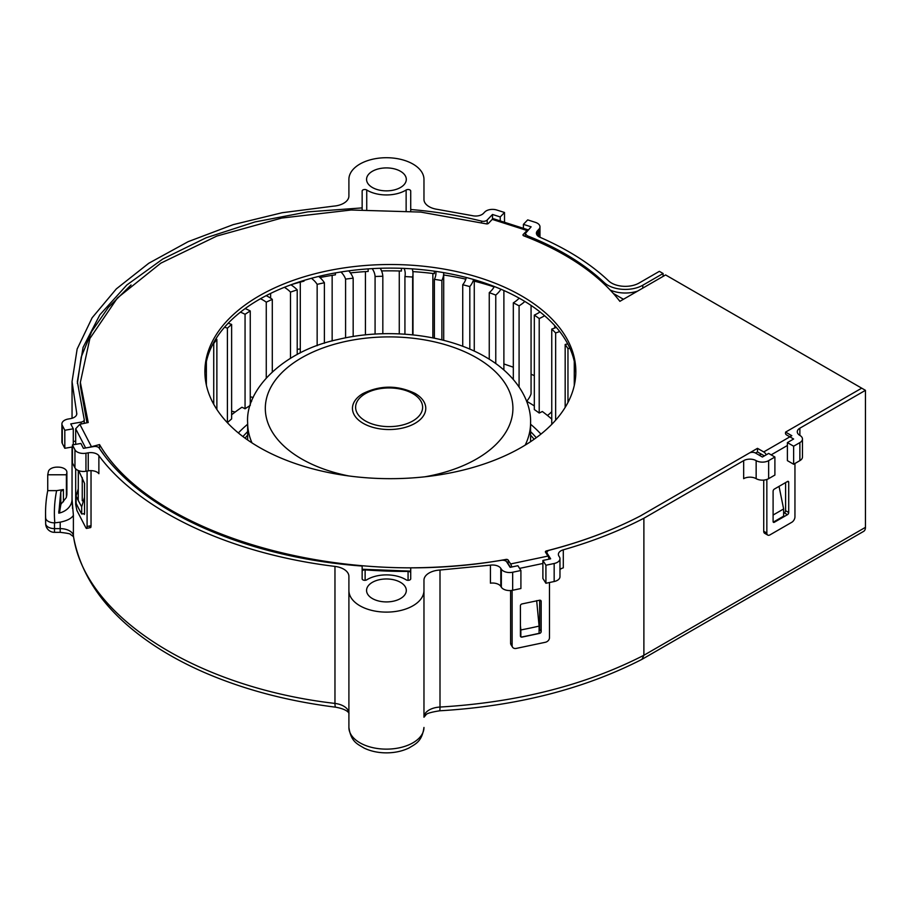 <?xml version="1.0" encoding="UTF-8"?>
<svg xmlns="http://www.w3.org/2000/svg" width="911" height="911" viewBox="0 0 911 911"><rect width="100%" height="100%" fill="white"/><g stroke="black" fill="none" stroke-linecap="round" stroke-linejoin="round"><path stroke-width="1.37" d="M59.614 512.529A328.746 189.795 180 0 1 61.014 503.874M642.13 659.257L863.617 531.386A8.837 5.102 -120 0 0 865.45 527.344L865.45 390.329L799.869 428.181A8.837 5.102 0 0 0 797.284 431.791A8.837 5.102 0 0 0 799.869 435.401A8.837 5.102 180 0 1 802.466 439A8.837 5.102 180 0 1 799.869 442.609L793.629 446.208L787.389 442.609L793.629 439L786.762 435.037A4.418 2.551 180 0 1 785.464 433.237A4.418 2.551 180 0 1 786.762 431.427L861.704 388.166L865.45 390.329M663.106 276.386L663.106 273.505L659.359 271.341L639.044 283.059A19.427 11.217 0 0 1 611.566 283.059A19.427 11.217 0 0 1 608.707 280.975C590.863 264.065 567.94 249.5 539.938 237.247A8.837 5.102 0 0 1 536.408 233.17A8.837 5.102 0 0 1 537.524 230.699L537.524 235.642M439.66 710.796C430.823 712.186 426.234 713.586 425.881 714.987L423.968 717.208L423.968 580.182L423.968 717.208A17.662 10.203 180 0 1 440.002 707.05A8.837 0.672 86.9 0 1 439.66 710.796C516.423 706.253 583.871 689.103 641.993 659.336L643.883 655.271L865.45 527.344M45.664 517.869A342.285 197.619 180 0 1 45.55 512.927A342.285 197.619 180 0 1 47.736 490.642L56.619 490.642A334.599 193.178 -0 0 0 54.819 522.846L54.489 522.846A8.837 5.102 180 0 1 45.664 517.869L45.664 523.643A8.837 5.102 0 0 0 54.489 528.619L54.489 532.343L60.206 532.343L60.206 528.619A13.244 7.652 180 0 1 73.392 535.566C84.472 616.849 197.402 687.577 334.963 703.417A17.662 10.203 180 0 1 348.902 713.393C349.22 714.418 349.528 709.726 335.738 707.198C287.899 701.185 244.273 689.684 204.85 672.694C186.504 664.723 169.731 655.738 154.506 645.705C108.17 615.016 81.159 578.61 73.472 536.488A8.837 7.186 -9.1 0 1 73.392 535.566L73.392 515.364L72.049 499.171A17.662 14.428 -0.4 0 1 58.805 513.166L60.798 491.553L60.798 504.387L66.275 497.611L66.81 494.525A8.837 7.151 12.7 0 1 66.81 494.627A8.837 7.151 12.7 0 1 66.674 495.812A8.837 8.837 0 0 0 66.89 493.864L66.89 472.228A8.837 5.102 180 0 1 66.81 472.889A322.984 186.47 0 0 0 66.401 474.779L66.401 496.415M54.819 522.846L60.206 522.162C67.072 520.75 71.468 518.484 73.392 515.364M47.736 490.642L47.736 474.779A342.285 197.619 180 0 1 48.408 471.568A8.837 5.102 180 0 1 57.165 467.127L58.053 467.127A8.837 5.102 180 0 1 66.89 472.228M58.805 513.166L58.794 512.847A328.746 189.795 180 0 1 58.816 511.037A4.418 2.551 0 0 0 58.816 511.06A4.418 2.551 0 0 0 60.08 512.847M56.619 490.642L63.428 489.549L60.798 491.553M66.401 474.779L47.736 474.779M423.968 590.442A37.533 21.67 180 0 1 400.794 610.461A37.533 21.67 180 0 1 359.891 605.769A37.533 21.67 180 0 1 348.902 590.442L348.902 576.367A17.662 10.203 0 0 0 334.963 566.403C228.798 553.535 139.189 510.206 98.878 455.671A8.837 5.102 0 0 0 88.242 452.824L85.953 453.222A8.837 5.102 180 0 1 74.953 449.795L72.424 444.91L80.885 443.452L83.413 448.337L93.776 446.549A4.418 2.551 180 0 1 99.151 448.053C139.36 509.203 242.463 557.281 362.145 566.05L362.145 578.792A2.653 1.526 0 0 0 363.819 580.216A2.653 1.526 0 0 0 366.734 579.829A26.943 15.555 180 0 1 405.486 579.442A26.943 15.555 180 0 1 406.135 579.829A2.653 1.526 0 0 0 409.039 580.216A2.653 1.526 0 0 0 410.724 578.792L410.724 567.826A343.698 198.427 0 0 0 501.357 560.322A4.418 2.551 180 0 1 506.71 561.905L510.137 567.337L517.892 565.708L520.91 570.502L512.665 572.233A8.837 5.102 180 0 1 501.346 569.193L500.811 568.362A8.837 5.102 0 0 0 490.425 565.15L440.002 570.035A17.662 10.203 0 0 0 423.968 580.182M76.672 412.877L72.049 381.663L77.15 349.015L92.148 317.757L116.346 288.878L148.778 263.256L188.201 241.643L233.193 224.641L282.182 212.719L333.494 206.148A17.662 10.203 0 0 0 348.902 196.036L348.902 179.387A37.533 21.67 180 0 1 372.064 159.368A37.533 21.67 180 0 1 412.979 164.071A37.533 21.67 180 0 1 423.968 179.387L423.968 199.463A17.662 10.203 0 0 0 437.485 209.382L472.536 215.691A8.837 5.102 0 0 0 483.434 213.402L484.777 212.001A8.837 5.102 180 0 1 496.78 210.02L504.512 212.479L500.23 216.943L492.498 214.472L487.18 220.018A4.418 2.551 180 0 1 481.555 221.122A277.183 160.029 0 0 0 410.724 209.507L410.724 191.037A2.653 1.526 0 0 0 409.039 189.613A2.653 1.526 0 0 0 406.135 190A26.943 15.555 180 0 1 367.384 190.388A26.943 15.555 180 0 1 366.734 190A2.653 1.526 0 0 0 363.819 189.613A2.653 1.526 0 0 0 362.145 191.037L362.145 207.902L307.781 211.876L255.08 221.908L206.091 237.782L162.75 259.031L126.823 284.995L99.857 314.796L83.072 347.398L77.344 381.663L84.154 419.151A4.418 2.551 180 0 1 84.245 419.675A4.418 2.551 180 0 1 81.102 422.123L70.739 423.911L73.279 428.796L64.818 430.265L62.29 425.38A8.837 5.102 180 0 1 61.914 423.911A8.837 5.102 180 0 1 68.211 419.026L70.5 418.627A8.837 5.102 0 0 0 76.797 413.742A8.837 5.102 0 0 0 76.672 412.877L76.672 414.607M486.861 223.912A4.418 2.551 0 0 0 487.18 223.628L488.603 223.195M663.106 273.505L642.79 285.223A24.734 14.28 180 0 1 607.819 285.223A24.734 14.28 180 0 1 604.187 282.558A266.912 154.096 0 0 0 527.207 235.733L525.26 233.603L531.136 226.828L523.404 224.357L527.685 219.893L535.417 222.364A8.837 5.102 180 0 1 539.972 226.828A8.837 5.102 180 0 1 538.856 229.299L537.524 230.699M623.443 299.275L613.274 293.41M761.232 454.099L759.284 455.227M410.724 572.973A2.653 1.526 0 0 0 408.071 571.436A339.53 196.024 180 0 1 365.129 569.887A2.653 1.526 0 0 0 362.145 571.402M84.245 423.364A4.418 2.551 0 0 0 84.245 423.285L84.245 419.675M77.367 383.463L81.227 357.032L91.704 331.445L108.477 307.246L131.047 284.961M610.154 290.028A24.734 14.28 0 0 0 637.529 291.144M297.214 349.38L300.288 348.902M503.885 363.956L513.314 367.201M531.067 374.216L534.324 375.639M787.389 442.609L787.389 460.636L793.629 464.246L799.869 460.636A8.837 5.102 0 0 0 802.466 457.026L802.466 439M542.888 560.447L542.888 578.474L545.917 583.268L545.917 565.241L542.888 560.447L550.643 558.819L547.215 553.387A4.418 2.551 180 0 1 546.942 552.51A4.418 2.551 180 0 1 549.549 550.187A351.623 203.005 0 0 0 640.228 516.025L749.286 453.063A4.418 2.551 180 0 1 755.538 453.063L762.405 457.026L768.645 453.427L774.897 457.026L768.645 460.636A8.837 5.102 180 0 1 756.153 460.636A8.837 5.102 0 0 0 743.661 460.636L643.883 518.245L643.883 655.271C585.557 685.163 517.596 702.427 440.002 707.05L440.002 570.035M643.883 518.245C619.309 530.976 592.446 541.498 563.294 549.823A8.837 5.102 0 0 0 558.386 554.389A8.837 5.102 0 0 0 558.91 556.131L559.434 556.963A8.837 5.102 180 0 1 559.969 558.716A8.837 5.102 180 0 1 554.161 563.499L545.917 565.241M559.969 569.5A8.837 5.102 180 0 1 563.294 567.849L563.294 549.823M545.917 583.268L554.161 581.525A8.837 5.102 0 0 0 559.969 576.743L559.969 558.716M743.661 460.636L743.661 478.662A8.837 5.102 180 0 1 756.153 478.662A8.837 5.102 0 0 0 768.645 478.662L774.897 475.064L774.897 457.026M348.902 727.456A37.533 21.67 0 0 0 348.947 728.652A37.533 21.67 0 0 0 359.891 742.784A37.533 21.67 0 0 0 400.794 747.487A37.533 21.67 0 0 0 423.968 727.456C421.93 741.861 415.393 743.945 409.107 747.92C402.4 751.176 394.884 752.816 386.56 752.862C378.293 752.862 370.8 751.268 364.093 748.079C357.659 744.071 351.042 742.135 348.902 727.456L348.902 590.442M400.487 582.334A19.871 11.479 0 0 0 378.828 579.84A19.871 11.479 0 0 0 366.564 590.442A19.871 11.479 0 0 0 372.383 598.55A19.871 11.479 0 0 0 394.042 601.044A19.871 11.479 0 0 0 406.306 590.442A19.871 11.479 0 0 0 400.487 582.334M490.425 565.15L490.425 583.177A8.837 5.102 180 0 1 500.811 586.388L501.346 587.219A8.837 5.102 0 0 0 512.665 590.26L520.91 588.529L520.91 570.502M85.953 453.222L85.953 471.249A8.837 5.102 0 0 1 74.953 467.833L72.424 462.947L72.424 444.91M85.953 471.249L88.242 470.85A8.837 5.102 180 0 1 98.878 473.697L98.878 455.671M536.67 600.645L539.096 626.108A359.503 207.56 180 0 1 520.841 629.957L520.42 625.595M539.096 626.108L539.096 633.316A359.185 207.378 0 0 1 521.286 637.074M520.841 629.957L520.841 636.857M793.629 464.246L793.629 446.208M773.097 515.034L783.631 508.953L779.03 486.372M783.631 508.953L783.631 516.161L773.268 522.151M73.279 441.505L75.681 441.083M400.487 171.279A19.871 11.479 0 0 0 378.828 168.786A19.871 11.479 0 0 0 366.564 179.387A19.871 11.479 0 0 0 372.383 187.507A19.871 11.479 0 0 0 394.042 189.989A19.871 11.479 0 0 0 406.306 179.387A19.871 11.479 0 0 0 400.487 171.279M492.498 219.152L492.498 214.472M410.724 211.158L410.724 209.507M362.145 207.902L362.145 209.667M500.23 220.906L500.23 216.943M504.512 222.273L504.512 212.479M73.279 444.762L73.279 428.796M61.914 423.911L61.914 441.937A8.837 5.102 0 0 0 62.29 443.406L64.818 448.292L72.424 446.971M64.818 448.292L64.818 430.265M523.404 228.308L523.404 224.357M84.552 497.201L81.694 506.801A329.52 190.251 180 0 1 76.125 496.062L78.232 488.968M81.694 506.801L81.694 514.02L84.552 513.519M76.125 496.062L76.125 503.271A329.509 190.24 0 0 0 81.694 514.02M554.742 325.603L554.742 328.017M547.454 415.462A48.169 27.808 0 0 0 551.759 411.67M526.672 401.25A48.169 27.808 0 0 0 531.067 393.848L531.067 305.424M250.252 396.763A40.414 23.333 180 0 1 253.19 397.56M231.622 411.191A40.414 23.333 180 0 1 235.129 412.057M270.624 293.422L270.624 298.193M300.288 282.103L300.288 352.899M332.151 275.35L332.151 340.965M365.425 271.615L365.425 334.872M399.269 270.988L399.269 333.87M432.862 273.482L432.862 337.89M465.384 279.039L465.384 280.36M503.885 290.518L503.885 369.968M291.509 284.585A211.978 122.381 180 0 1 303.989 281.146L303.989 280.429M319.955 277.536A211.978 122.381 180 0 1 335.407 274.837L335.407 272.924M350.393 272.901A211.978 122.381 180 0 1 368.146 271.444L368.146 268.882M381.572 270.92A211.978 122.381 180 0 1 401.398 271.045L401.398 268.301M412.842 271.615A211.978 122.381 180 0 1 434.353 273.664L434.353 271.171M443.703 274.974A211.978 122.381 180 0 1 465.84 279.142M474.267 281.146A211.978 122.381 180 0 1 494.126 286.919M569.853 348.218A48.169 27.808 180 0 1 567.963 348.651A190.205 109.81 0 0 0 565.173 344.472A40.414 23.333 0 0 0 567.724 343.88M559.684 331.49A48.169 27.808 180 0 1 555.642 332.959A190.205 109.81 0 0 0 551.759 329.076A40.414 23.333 0 0 0 555.892 327.55A40.414 23.333 0 0 0 556.314 327.379M544.596 315.718A48.169 27.808 180 0 1 543.491 316.379A48.169 27.808 180 0 1 539.21 318.565A190.205 109.81 0 0 0 534.324 315.092A40.414 23.333 0 0 0 538.002 313.213A40.414 23.333 0 0 0 540.029 311.949M524.85 301.45A48.169 27.808 180 0 1 522.72 303.295A48.169 27.808 180 0 1 519.088 305.845A190.205 109.81 0 0 0 513.314 302.851A40.414 23.333 0 0 0 516.446 300.664A40.414 23.333 0 0 0 519.19 298.159M500.948 289.231A48.169 27.808 180 0 1 498.659 292.249A48.169 27.808 180 0 1 495.766 295.096A190.205 109.81 0 0 0 489.253 292.659A40.414 23.333 0 0 0 491.746 290.21A40.414 23.333 0 0 0 494.343 286.521M473.606 279.506A48.169 27.808 180 0 1 471.909 283.503A48.169 27.808 180 0 1 469.814 286.578A190.205 109.81 0 0 0 462.731 284.756A40.414 23.333 0 0 0 464.53 282.125A40.414 23.333 0 0 0 466.261 277.491M443.703 272.64A48.169 27.808 180 0 1 443.703 272.936A48.169 27.808 180 0 1 443.11 277.286A48.169 27.808 180 0 1 441.881 280.508A190.205 109.81 0 0 0 434.388 279.358A40.414 23.333 0 0 0 435.447 276.591A40.414 23.333 0 0 0 435.948 272.936A40.414 23.333 0 0 0 435.857 271.387M412.239 268.859A48.169 27.808 180 0 1 412.99 273.755A48.169 27.808 180 0 1 412.649 277.046A190.205 109.81 0 0 0 404.928 276.58A40.414 23.333 0 0 0 405.224 273.755A40.414 23.333 0 0 0 404.154 268.403M380.24 268.267A48.169 27.808 180 0 1 382.278 272.981A48.169 27.808 180 0 1 382.825 276.261A190.205 109.81 0 0 0 375.081 276.5A40.414 23.333 0 0 0 374.615 273.676A40.414 23.333 0 0 0 372.189 268.631M348.742 270.84A48.169 27.808 180 0 1 351.726 274.985A48.169 27.808 180 0 1 353.172 278.174A190.205 109.81 0 0 0 345.588 279.119A40.414 23.333 0 0 0 344.347 276.375A40.414 23.333 0 0 0 340.976 271.979M318.679 276.432A48.169 27.808 180 0 1 322.107 279.734A48.169 27.808 180 0 1 324.396 282.752A190.205 109.81 0 0 0 317.153 284.357A40.414 23.333 0 0 0 315.195 281.761A40.414 23.333 0 0 0 311.437 278.288M290.916 284.801A48.169 27.808 180 0 1 294.128 287.09A48.169 27.808 180 0 1 297.214 289.869A190.205 109.81 0 0 0 290.495 292.112A40.414 23.333 0 0 0 287.853 289.721A40.414 23.333 0 0 0 284.38 287.318M266.206 295.642A48.169 27.808 180 0 1 268.494 296.884A48.169 27.808 180 0 1 272.298 299.355A190.205 109.81 0 0 0 266.263 302.179A40.414 23.333 0 0 0 263.017 300.049A40.414 23.333 0 0 0 260.523 298.728M245.127 308.59A48.169 27.808 180 0 1 245.833 308.875A48.169 27.808 180 0 1 250.252 310.97A190.205 109.81 0 0 0 245.059 314.306A40.414 23.333 0 0 0 241.278 312.496A40.414 23.333 0 0 0 240.436 312.154M228.194 323.223A48.169 27.808 180 0 1 231.622 324.441A190.205 109.81 0 0 0 227.408 328.199A40.414 23.333 0 0 0 224.573 327.186M215.725 339.12A48.169 27.808 180 0 1 216.875 339.416A190.205 109.81 0 0 0 213.732 343.515A40.414 23.333 0 0 0 213.254 343.39M534.324 315.092L534.324 409.563A190.205 109.81 180 0 1 539.21 413.036A48.169 27.808 0 0 0 542.33 411.499A194.305 112.178 180 0 1 551.759 419.106M551.759 329.076L551.759 423.547A190.205 109.81 180 0 1 552.168 423.945M227.306 422.624A40.414 23.333 180 0 1 227.408 422.67A190.205 109.81 180 0 1 231.622 418.912L231.622 324.441M231.622 414.778A194.305 112.178 180 0 1 241.916 407.251A40.414 23.333 180 0 1 245.059 408.777A190.205 109.81 180 0 1 250.229 405.452M250.252 402.013A194.305 112.178 180 0 1 251.687 401.182M526.535 401.182A194.305 112.178 180 0 1 534.324 405.942M519.088 386.936L519.088 305.845M513.314 379.409L513.314 302.851M495.766 363.569L495.766 295.096M489.253 359.219L489.253 292.659M469.814 349.152L469.814 286.578M462.731 346.305L462.731 284.756M441.881 339.894L441.881 280.508M434.388 338.197L434.388 279.358M412.649 334.849L412.649 277.046M404.928 334.189L404.928 276.58M382.825 333.733L382.825 276.261M375.081 334.075L375.081 276.5M353.172 336.489L353.172 278.174M345.588 337.844L345.588 279.119M324.396 343.242L324.396 282.752M317.153 345.69L317.153 284.357M297.214 354.481L297.214 289.869M290.495 358.274L290.495 292.112M272.298 371.802L272.298 299.355M266.263 377.86L266.263 302.179M250.252 405.384L250.252 310.97M245.059 408.777L245.059 314.306M227.408 422.67L227.408 328.199M216.875 409.472L216.875 339.416M213.732 404.268L213.732 343.515M206.376 385.137L206.376 361.644M539.21 413.036L539.21 318.565M555.642 420.187L555.642 332.959M565.173 407.365L565.173 344.472M567.963 402.457L567.963 348.651M574.272 385.501L574.272 361.291M363.227 423.353A36.656 21.158 0 0 0 414.585 423.592A36.656 21.158 0 0 0 415.94 393.951A36.656 21.158 0 0 0 415.496 393.677A36.656 21.158 0 0 0 414.995 393.393C397.435 385 380.001 385.102 362.692 393.7A36.656 21.158 0 0 0 362.282 422.784A36.645 21.158 0 0 0 363.227 423.353M75.681 444.352L75.681 428.774L79.838 424.287L88.219 422.522L80.362 382.381L80.362 385.991L86.955 422.795M99.265 448.235L103.774 454.509M362.145 569.25L410.724 571.14M507.507 563.169A1.765 1.025 180 0 1 508.144 563.658L510.433 567.28M763.725 456.263L763.725 455.546L757.485 451.936L755.538 453.063M204.907 373.396A185.48 107.088 180 0 1 320.831 275.919A185.48 107.088 180 0 1 521.513 299.48A185.48 107.088 180 0 1 575.809 373.396M546.441 553.694L546.441 550.904A349.801 201.957 180 0 0 640.262 516.013L757.485 448.337L763.725 451.936L791.83 435.709L785.589 432.11L861.704 388.166L665.599 274.94L619.879 301.336A265.5 153.287 180 0 0 523.768 235.847A1.765 1.025 0 0 1 522.971 234.992A1.765 1.025 0 0 1 523.187 234.503L523.187 235.494M546.441 550.904A1.765 1.025 0 0 0 545.382 551.838A1.765 1.025 0 0 0 545.495 552.191L547.955 556.086L510.615 563.955L508.144 560.049A1.765 1.025 0 0 0 505.992 559.422C337.491 590.271 150.862 532.912 99.527 444.568L88.948 447.381M80.362 382.381L89.87 338.516L117.428 297.977L160.814 263.165L216.852 236.051L281.715 218.059L351.145 210.008L420.723 212.081L486.144 223.821A1.765 1.025 0 0 0 488.421 223.389L492.259 219.38L527.025 230.506L523.187 234.503M521.513 295.87A185.48 107.088 0 0 0 319.385 272.662A185.48 107.088 0 0 0 204.884 371.586A185.48 107.088 0 0 0 259.214 447.312A185.48 107.088 0 0 0 461.342 470.52A185.48 107.088 0 0 0 575.843 371.586A185.48 107.088 0 0 0 521.513 295.87M527.025 230.506A4.418 1.742 -72.3 0 1 528.221 229.868L493.603 218.788A4.418 1.742 107.7 0 0 492.259 219.38M90.428 527.606L86.625 528.414L85.816 527.674L76.945 510.547L75.681 504.489L75.681 468.823M91.032 470.645L91.032 525.681C90.975 527.811 90.553 528.198 89.768 526.843M82.252 477.523L82.252 500.788M85.816 527.674C86.602 529.029 87.023 528.642 87.08 526.512L87.08 471.055M99.527 448.178L99.527 444.568M83.778 513.656L84.347 514.464L84.552 513.702L84.552 483.411L78.71 470.68M78.323 470.531L78.232 500.401M510.615 590.544L510.615 643.28A4.418 3.382 147.7 0 0 511.025 644.76L512.54 647.152A4.418 3.382 -32.3 0 1 512.13 645.671L512.13 590.362M510.615 563.955A4.418 1.23 78.1 0 1 511.754 566.995M549.47 582.516L549.47 637.814A4.418 3.382 -32.3 0 1 545.313 642.289L516.275 648.404A4.418 3.382 -32.3 0 1 512.54 647.152M539.096 630.435A1.765 1.355 -32.3 0 0 539.654 629.228L539.654 600.224M520.42 605.701L520.42 635.992A1.765 1.355 147.7 0 0 522.083 637.085L539.506 633.418A1.765 1.355 147.7 0 0 541.168 631.63L541.168 601.34A1.765 1.355 147.7 0 0 539.506 600.247L522.083 603.913A1.765 1.355 147.7 0 0 520.42 605.701M549.094 559.138A4.418 1.23 -101.9 0 0 547.955 556.086M757.485 448.337L757.485 451.936M763.725 451.936A4.418 2.551 60 0 1 766.231 454.828M794.95 463.471L794.95 516.844A4.418 2.551 -60 0 1 791.83 522.254L769.977 534.871A4.418 2.551 -60 0 1 767.768 535.087A4.418 2.551 -60 0 1 766.846 533.072L766.846 479.459M763.725 480.097L763.725 531.261A4.418 2.551 120 0 0 764.648 533.288L767.768 535.087M783.631 513.28L784.337 512.87A1.765 1.025 -60 0 0 785.589 510.707L785.589 482.591M774.35 522.254L787.457 514.681A1.765 1.025 120 0 0 788.71 512.517L788.71 482.226A1.765 1.025 120 0 0 788.345 481.418A1.765 1.025 120 0 0 787.457 481.509L774.35 489.082A1.765 1.025 120 0 0 773.097 491.245L773.097 521.525A1.765 1.025 120 0 0 773.462 522.333A1.765 1.025 120 0 0 774.35 522.254L773.724 521.889M334.963 566.403L334.963 703.417A8.837 1.526 97.1 0 0 335.738 707.198M54.489 522.846L54.489 528.619L60.206 528.619L60.206 522.162M45.55 518.461L45.664 523.643A8.837 7.208 177.5 0 0 45.664 523.893A8.837 7.208 177.5 0 0 45.664 523.905A8.837 8.837 0 0 0 54.523 532.343M66.81 472.889L66.81 494.525A8.837 5.102 0 0 0 66.89 493.864M63.428 489.549L63.428 501.802M72.516 508.429L72.516 506.983A318.258 183.749 180 0 1 72.049 497.725L72.049 499.16M538.856 236.689L538.856 229.299M642.79 285.223L642.79 288.115M799.869 460.636L799.869 442.609M799.869 428.181L799.869 435.401M554.161 581.525L554.161 563.499M768.645 460.636L768.645 478.662M756.153 478.662L756.153 460.636M547.215 553.387L547.215 554.913M512.665 572.233L512.665 590.26M501.346 587.219L501.346 569.193M74.953 467.833L74.953 449.795M88.242 470.85L88.242 452.824M365.129 580.307L365.129 569.887M408.071 571.436L408.071 580.318M500.811 568.362L500.811 586.388M81.102 424.025L81.102 422.123M487.18 220.018L487.18 223.628M481.555 221.122L481.555 222.648M406.135 210.805L406.135 190M366.734 209.598L366.734 190M62.29 425.38L62.29 443.406M527.196 237.179L527.196 235.721M604.187 282.558L604.187 284.061M540.94 434.114A171.758 99.162 0 0 0 530.578 424.241M247.644 424.241A171.758 99.162 0 0 0 238.363 432.953M536.26 437.713A164.014 94.698 0 0 0 530.578 431.62M247.644 431.62A164.014 94.698 0 0 0 242.941 436.574M245.036 438.134A160.211 92.501 180 0 1 247.644 435.173M530.578 435.173A160.211 92.501 180 0 1 534.119 439.25M530.578 441.687L530.578 422.795A141.467 81.671 180 0 1 525.18 445.126M348.833 475.952A123.805 71.479 180 0 1 265.386 410.827A123.805 71.479 180 0 1 340.885 342.547A123.805 71.479 180 0 1 341.693 342.342A123.805 71.479 180 0 1 503.305 380.752A123.805 71.479 180 0 1 437.348 474.198A123.805 71.479 180 0 1 436.528 474.392A123.805 71.479 180 0 1 424.765 476.817M252.005 442.905A141.467 81.671 180 0 1 247.644 422.795C245.275 389.418 283.651 350.917 337.582 339.587C387.289 327.402 447.586 334.303 486.326 357.442C515.831 374.512 531.375 400.487 530.578 422.795M412.797 393.609A33.502 19.336 180 0 1 413.605 394.087A33.502 19.336 180 0 1 412.387 421.201A33.502 19.336 180 0 1 365.425 420.962A33.502 19.336 180 0 1 364.628 420.483A33.502 19.336 180 0 1 365.835 393.381A33.502 19.336 180 0 1 412.797 393.609M91.237 446.31L79.838 424.287M87.08 526.512L91.032 525.681M85.611 447.961L75.681 428.774M78.915 471.078L78.232 471.192M505.992 559.422L505.992 561.176M508.144 560.049L508.144 563.658M510.615 643.28L512.13 645.671M542.888 563.476L519.577 568.384M763.725 531.261L766.846 533.072M787.389 445.49L771.15 454.862M787.457 514.681L784.337 512.87M785.589 510.707L788.71 512.517M788.71 482.226L787.457 481.509M541.168 601.34L540.542 600.338M539.654 629.228L541.168 631.63M539.506 633.418L539.096 632.758M60.206 532.343C67.448 533.208 70.853 533.892 70.398 534.381L73.518 536.681M45.55 512.927L45.55 518.701M45.664 523.905L45.55 518.655M66.674 495.812L66.275 497.611M72.049 499.353L72.049 447.039M72.049 418.274L72.049 381.663M539.972 226.828L539.972 237.259M546.942 554.492L546.942 552.51M525.26 233.615L525.26 236.427M474.267 279.7L474.267 351.134M443.703 272.936L443.703 340.35M412.99 273.755L412.99 334.895M247.644 439.99L247.644 422.795"/></g></svg>
